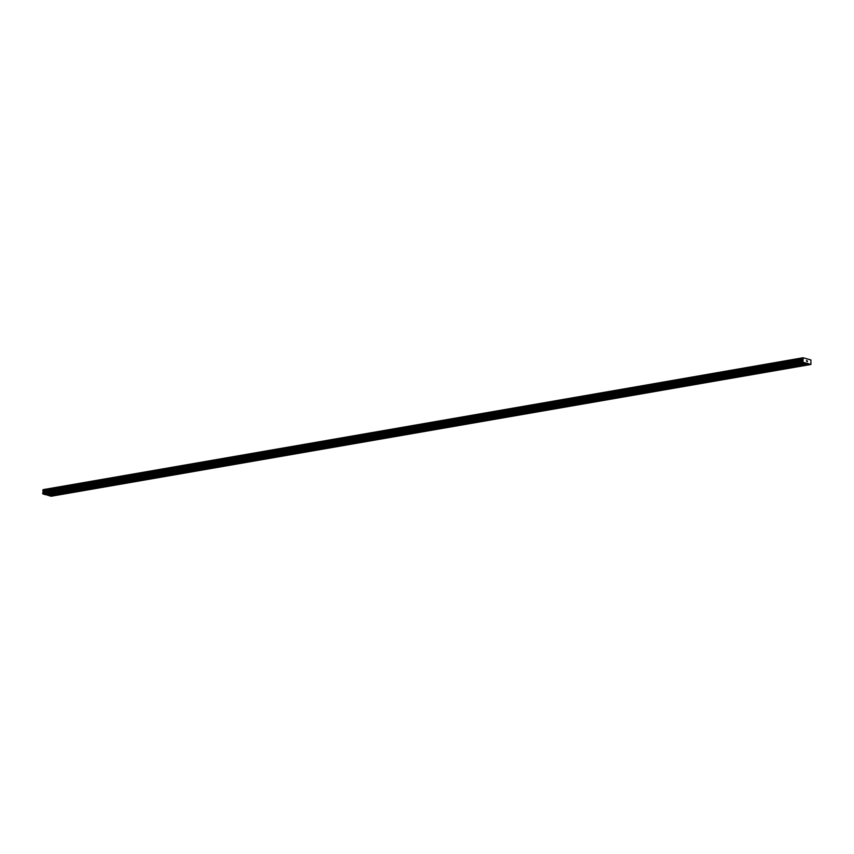 <?xml version="1.0" encoding="UTF-8"?>
<svg xmlns="http://www.w3.org/2000/svg" width="854" height="854" viewBox="0 0 854 854"><rect width="100%" height="100%" fill="white"/><g stroke="black" fill="none" stroke-linecap="round" stroke-linejoin="round"><path stroke-width="1.28" d="M56.887 494.306L58.04 494.455L56.887 494.306M70.423 491.957L71.565 492.117L70.423 491.957M83.948 489.609L85.101 489.769L83.948 489.609M97.473 487.26L98.626 487.42L97.473 487.26M111.009 484.912L112.152 485.072L111.009 484.912M124.535 482.574L125.687 482.723L124.535 482.574M138.06 480.226L139.213 480.386L138.06 480.226M151.596 477.877L152.738 478.037L151.596 477.877M165.121 475.529L166.274 475.689L165.121 475.529M178.646 473.18L179.799 473.34L178.646 473.18M192.182 470.842L193.324 470.992L192.182 470.842M205.707 468.494L206.849 468.643L205.707 468.494M219.232 466.145L220.385 466.305L219.232 466.145M232.768 463.797L233.911 463.957L232.768 463.797M246.294 461.448L247.436 461.608L246.294 461.448M259.819 459.11L260.972 459.26L259.819 459.11M273.344 456.762L274.497 456.911L273.344 456.762M286.88 454.413L288.022 454.574L286.88 454.413M300.405 452.065L301.558 452.225L300.405 452.065M313.93 449.716L315.083 449.877L313.93 449.716M327.466 447.379L328.609 447.528L327.466 447.379M340.992 445.03L342.144 445.18L340.992 445.03M354.517 442.682L355.67 442.842L354.517 442.682M368.053 440.333L369.195 440.493L368.053 440.333M381.578 437.985L382.731 438.145L381.578 437.985M395.103 435.636L396.256 435.796L395.103 435.636M408.639 433.298L409.781 433.448L408.639 433.298M422.164 430.95L423.306 431.11L422.164 430.95M435.689 428.601L436.842 428.761L435.689 428.601M449.225 426.253L450.368 426.413L449.225 426.253M462.751 423.904L463.893 424.064L462.751 423.904M476.276 421.566L477.429 421.716L476.276 421.566M489.801 419.218L490.954 419.378L489.801 419.218M503.337 416.869L504.479 417.03L503.337 416.869M516.862 414.521L518.015 414.681L516.862 414.521M530.387 412.172L531.54 412.333L530.387 412.172M543.923 409.835L545.065 409.984L543.923 409.835M557.448 407.486L558.601 407.646L557.448 407.486M570.974 405.138L572.127 405.298L570.974 405.138M584.51 402.789L585.652 402.949L584.51 402.789M598.035 400.441L599.177 400.601L598.035 400.441M611.56 398.103L612.713 398.252L611.56 398.103M625.096 395.754L626.238 395.914L625.096 395.754M638.621 393.406L639.763 393.566L638.621 393.406M652.146 391.057L653.299 391.217L652.146 391.057M665.682 388.709L666.825 388.869L665.682 388.709M679.208 386.371L680.35 386.52L679.208 386.371M692.733 384.022L693.886 384.172L692.733 384.022M706.258 381.674L707.411 381.834L706.258 381.674M719.794 379.325L720.936 379.486L719.794 379.325M733.319 376.977L734.472 377.137L733.319 376.977M746.844 374.639L747.997 374.789L746.844 374.639M760.38 372.291L761.522 372.44L760.38 372.291M773.905 369.942L775.058 370.102L773.905 369.942M787.431 367.594L788.584 367.754L787.431 367.594M800.967 365.245L802.109 365.405L800.967 365.245M51.966 492.897L53.108 493.046L51.966 492.897M65.491 490.548L66.644 490.708L65.491 490.548M79.016 488.2L80.169 488.36L79.016 488.2M92.552 485.851L93.694 486.011L92.552 485.851M106.077 483.503L107.23 483.663L106.077 483.503M119.603 481.165L120.756 481.314L119.603 481.165M133.139 478.816L134.281 478.977L133.139 478.816M146.664 476.468L147.817 476.628L146.664 476.468M160.189 474.119L161.342 474.28L160.189 474.119M173.725 471.771L174.867 471.931L173.725 471.771M187.25 469.433L188.403 469.583L187.25 469.433M200.775 467.085L201.928 467.245L200.775 467.085M214.311 464.736L215.454 464.896L214.311 464.736M227.837 462.388L228.979 462.548L227.837 462.388M241.362 460.039L242.515 460.199L241.362 460.039M254.898 457.701L256.04 457.851L254.898 457.701M268.423 455.353L269.565 455.513L268.423 455.353M281.948 453.004L283.101 453.164L281.948 453.004M295.473 450.656L296.626 450.816L295.473 450.656M309.009 448.307L310.151 448.467L309.009 448.307M322.534 445.969L323.687 446.119L322.534 445.969M336.06 443.621L337.213 443.77L336.06 443.621M349.596 441.272L350.738 441.433L349.596 441.272M363.121 438.924L364.274 439.084L363.121 438.924M376.646 436.575L377.799 436.736L376.646 436.575M390.182 434.238L391.324 434.387L390.182 434.238M403.707 431.889L404.86 432.039L403.707 431.889M417.232 429.541L418.385 429.701L417.232 429.541M430.768 427.192L431.91 427.352L430.768 427.192M444.293 424.844L445.436 425.004L444.293 424.844M457.819 422.506L458.972 422.655L457.819 422.506M471.355 420.157L472.497 420.307L471.355 420.157M484.88 417.809L486.022 417.969L484.88 417.809M498.405 415.46L499.558 415.62L498.405 415.46M511.93 413.112L513.083 413.272L511.93 413.112M525.466 410.763L526.608 410.923L525.466 410.763M538.991 408.425L540.144 408.575L538.991 408.425M552.517 406.077L553.67 406.237L552.517 406.077M566.053 403.728L567.195 403.889L566.053 403.728M579.578 401.38L580.731 401.54L579.578 401.38M593.103 399.031L594.256 399.192L593.103 399.031M606.639 396.694L607.781 396.843L606.639 396.694M620.164 394.345L621.317 394.505L620.164 394.345M633.689 391.997L634.842 392.157L633.689 391.997M647.225 389.648L648.367 389.808L647.225 389.648M660.75 387.3L661.893 387.46L660.75 387.3M674.276 384.962L675.429 385.111L674.276 384.962M687.812 382.613L688.954 382.773L687.812 382.613M701.337 380.265L702.479 380.425L701.337 380.265M714.862 377.916L716.015 378.076L714.862 377.916M728.387 375.568L729.54 375.728L728.387 375.568M741.923 373.23L743.065 373.379L741.923 373.23M755.448 370.882L756.601 371.042L755.448 370.882M768.974 368.533L770.127 368.693L768.974 368.533M782.51 366.185L783.652 366.345L782.51 366.185M796.035 363.836L797.188 363.996L796.035 363.836M806.816 361.488L806.496 360.516M807.436 361.669L807.318 360.815M803.048 360.377L803.112 357.741L810.916 359.972L810.916 364.466L802.792 362.149L803.048 360.377L43.191 492.171L42.935 493.932L45.753 494.744L805.61 362.95M42.871 490.1L802.728 358.306L42.871 490.1L43.191 492.171M46.063 494.69L51.059 496.259L810.916 364.466M803.112 357.741L42.956 490.079M808.001 363.494L48.144 495.288M808.097 363.665L48.24 495.448M802.984 357.922L43.138 489.716M802.675 358.37L42.828 490.164M802.707 358.968L42.849 490.762M802.973 359.427L43.127 491.221M803.102 359.683L43.244 491.477M803.144 360.196L43.287 491.979M802.579 361.103L42.721 492.897M802.557 361.722L42.7 493.505M802.792 362.149L42.935 493.932M803.006 357.858L43.159 489.652M802.664 358.861L42.807 490.655M803.027 359.566L43.18 491.36M803.155 359.908L43.298 491.701M802.675 360.815L42.817 492.598"/></g></svg>
